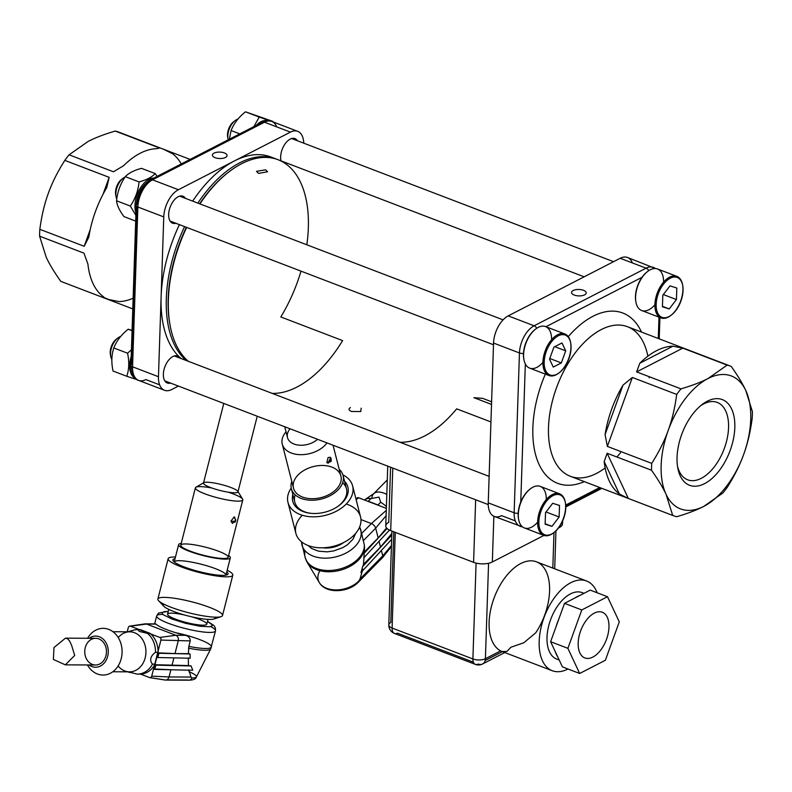 <?xml version="1.0" encoding="UTF-8"?>
<svg xmlns="http://www.w3.org/2000/svg" width="792" height="792" viewBox="0 0 792 792"><rect width="100%" height="100%" fill="white"/><g stroke="black" fill="none" stroke-linecap="round" stroke-linejoin="round"><path stroke-width="1.19" d="M490.931 421.948L456.687 408.85A111.187 61.806 -69.1 0 1 424.631 435.986A111.187 61.806 -69.1 0 1 399.97 442.263M361.162 408.177L360.746 411.543L351.539 411.474C348.648 410.236 348.272 408.939 350.381 407.583M272.2 393.386A111.187 61.806 110.9 0 0 296.861 387.11A111.187 61.806 110.9 0 0 342.619 340.6L280.813 316.958A111.187 61.806 -69.1 0 0 301.01 271.131M188.338 361.31A111.187 61.806 -69.1 0 1 170.221 326.047A111.187 61.806 -69.1 0 1 186.665 227.393M199.921 203.9A111.187 61.806 -69.1 0 1 229.304 171.597A111.187 61.806 -69.1 0 1 278.081 159.727A111.187 61.806 -69.1 0 1 306.811 244.787M491.604 401.782L482.585 398.327L473.923 397.683L491.515 404.415M258.538 173.418L267.597 171.725L265.538 169.815L256.489 171.359L258.538 173.418M543.956 535.422L492.337 561.973A13.345 5.851 -178.1 0 1 473.586 562.33L390.703 530.63A13.345 5.851 -178.1 0 1 385.763 525.868A13.345 5.851 -178.1 0 1 388.743 522.344L390.565 467.231M493.555 343.055L488.248 502.87L514.147 512.78L519.453 352.965L493.555 343.055A22.235 12.365 -69.1 0 1 508.216 315.879L534.115 325.789L646.104 268.181L620.205 258.271L508.216 315.879M515.315 520.898L501.583 515.642A22.235 12.365 -69.1 0 1 494.307 516.443A22.235 12.365 -69.1 0 1 488.248 502.87M620.205 258.271A22.235 12.365 -69.1 0 1 627.492 257.479A22.235 12.365 -69.1 0 1 632.382 262.934M574.269 295.07A7.336 3.217 1.9 0 0 581.991 295.683A7.336 3.217 1.9 0 0 586.219 292.931A7.336 3.217 1.9 0 0 578.992 289.476A7.336 3.217 1.9 0 0 571.547 292.446A7.336 3.217 1.9 0 0 574.269 295.07M518.602 519.265A21.344 11.87 -69.1 0 1 518.522 518.889A21.344 11.87 -69.1 0 1 520.76 502.059L520.73 502.791M546.302 499.514A22.235 12.365 110.9 0 0 540.243 486.387A22.235 12.365 110.9 0 0 532.957 487.179A22.235 12.365 110.9 0 0 530.482 488.763A22.235 12.365 110.9 0 0 518.671 519.651A22.235 12.365 110.9 0 0 524.353 527.927A22.235 12.365 110.9 0 0 531.63 527.135A22.235 12.365 110.9 0 0 537.619 522.205M525.334 363.974L520.76 502.059A21.344 11.87 -69.1 0 1 529.868 489.238A21.344 11.87 -69.1 0 1 530.175 489.01M552.291 494.584A22.235 12.365 -69.1 0 1 559.578 493.792A22.235 12.365 -69.1 0 1 565.26 502.069A22.235 12.365 -69.1 0 1 553.44 532.957A22.235 12.365 -69.1 0 1 543.688 535.333A22.235 12.365 -69.1 0 1 538.352 516.008A22.235 12.365 -69.1 0 1 552.291 494.584M552.964 495.643A21.344 11.87 110.9 0 0 538.877 523.403A21.344 11.87 110.9 0 0 554.063 532.481A21.344 11.87 110.9 0 0 565.409 502.831A21.344 11.87 110.9 0 0 552.964 495.643M551.945 526.353L559.132 516.988L559.518 505.454L552.707 503.286L545.52 512.652L545.134 524.185L551.945 526.353L545.144 523.76M546.034 511.978L559.132 516.988M635.887 301.841A21.344 11.87 -69.1 0 1 635.818 301.465A21.344 11.87 -69.1 0 1 641.995 277.319A21.344 11.87 -69.1 0 1 647.153 271.814A21.344 11.87 -69.1 0 1 647.46 271.587M523.898 359.449A21.344 11.87 -69.1 0 1 523.819 359.073A21.344 11.87 -69.1 0 1 523.462 353.994A21.344 11.87 -69.1 0 1 535.164 329.423A21.344 11.87 -69.1 0 1 535.471 329.195M551.608 338.966A22.235 12.365 110.9 0 0 545.539 326.581A22.235 12.365 110.9 0 0 535.788 328.947A22.235 12.365 110.9 0 0 523.601 354.549A22.235 12.365 110.9 0 0 523.967 359.835A22.235 12.365 110.9 0 0 529.65 368.122A22.235 12.365 110.9 0 0 542.441 362.944M570.933 347.54A22.235 12.365 -69.1 0 1 558.746 373.141A22.235 12.365 -69.1 0 1 548.985 375.517A22.235 12.365 -69.1 0 1 545.391 350.331A22.235 12.365 -69.1 0 1 564.884 333.977A22.235 12.365 -69.1 0 1 570.557 342.253A22.235 12.365 -69.1 0 1 570.933 347.54M571.062 348.094A21.344 11.87 110.9 0 0 570.705 343.015A21.344 11.87 110.9 0 0 554.944 338.115A21.344 11.87 110.9 0 0 544.351 365.805A21.344 11.87 110.9 0 0 559.36 372.676A21.344 11.87 110.9 0 0 571.062 348.094M549.539 359.162L553.252 367.072L561.33 362.914L565.706 350.856L561.993 342.946L553.915 347.104L549.539 359.162M554.756 346.668L565.706 350.856M549.787 358.499L561.33 362.914M663.597 282.091A22.235 12.365 110.9 0 0 657.528 268.973A22.235 12.365 110.9 0 0 650.252 269.765A22.235 12.365 110.9 0 0 647.777 271.339A22.235 12.365 110.9 0 0 635.956 302.237A22.235 12.365 110.9 0 0 641.639 310.513A22.235 12.365 110.9 0 0 648.925 309.721A22.235 12.365 110.9 0 0 654.915 304.791M668.26 317.117A22.235 12.365 -69.1 0 1 660.983 317.909A22.235 12.365 -69.1 0 1 657.38 292.723A22.235 12.365 -69.1 0 1 676.873 276.368A22.235 12.365 -69.1 0 1 682.556 284.645A22.235 12.365 -69.1 0 1 670.735 315.533A22.235 12.365 -69.1 0 1 668.26 317.117M668.983 316.582A21.344 11.87 110.9 0 0 671.349 315.067A21.344 11.87 110.9 0 0 682.694 285.407A21.344 11.87 110.9 0 0 667.715 279.863A21.344 11.87 110.9 0 0 656.172 306.088A21.344 11.87 110.9 0 0 668.983 316.582M642.361 277.131L545.936 326.73M670.002 285.872L662.805 295.238L662.429 306.771L669.23 308.939L676.427 299.564L676.804 288.031L670.002 285.872M663.33 294.555L676.427 299.564M662.439 306.336L669.23 308.939M672.695 515.424A80.061 44.501 110.9 0 0 673.348 515.691A80.061 44.501 110.9 0 0 676.744 516.711C687.852 513.444 696.871 509.989 703.811 506.365A71.161 39.55 -69.1 0 1 666.082 494.357C662.924 487.525 658.063 479.487 651.499 470.24L607.137 453.272L628.333 498.455L672.695 515.424L666.082 494.357A71.161 39.55 -69.1 0 1 668.201 430.432C672.052 419.998 674.883 407.999 676.705 394.436L632.343 377.467L607.365 446.411L651.727 463.379A80.061 44.501 110.9 0 0 651.499 470.24M628.333 498.455L619.394 494L604.187 461.578A80.061 44.501 110.9 0 0 619.394 494M604.187 461.578L607.137 453.272M607.365 446.411L605.078 434.6L623.007 385.14A80.061 44.501 110.9 0 0 605.078 434.6M623.007 385.14L632.343 377.467M636.619 371.893L639.827 363.221L672.952 346.183L682.793 348.143L636.619 371.893L680.981 388.862A80.061 44.501 110.9 0 0 676.705 394.436M672.952 346.183A80.061 44.501 110.9 0 0 639.827 363.221M687.703 350.024L731.204 366.399A80.061 44.501 110.9 0 0 730.551 366.142A80.061 44.501 110.9 0 0 727.155 365.112L682.793 348.143M752.172 418.453A80.061 44.501 110.9 0 0 752.4 411.592L745.787 390.515A71.161 39.55 -69.1 0 1 743.668 454.45C739.946 464.924 734.451 475.913 727.195 487.387A80.061 44.501 110.9 0 1 722.918 492.961L703.811 506.365A71.161 39.55 -69.1 0 0 743.668 454.45C747.519 444.015 750.361 432.016 752.172 418.453M731.204 366.399C737.778 375.646 742.639 383.694 745.787 390.515A71.161 39.55 -69.1 0 0 708.058 378.517L727.155 365.112M680.981 388.862C692.089 385.585 701.118 382.14 708.058 378.517A71.161 39.55 -69.1 0 0 668.201 430.432C664.478 440.916 658.984 451.895 651.727 463.379M707.306 401.227A45.877 25.502 -69.1 0 1 734.818 423.769A45.877 25.502 -69.1 0 1 710.008 480.13A45.877 25.502 -69.1 0 1 677.823 468.211A45.877 25.502 -69.1 0 1 702.197 404.484A45.877 25.502 -69.1 0 1 707.306 401.227M677.497 466.211A41.431 23.027 110.9 0 0 687.684 479.813A41.431 23.027 110.9 0 0 723.987 449.341A41.431 23.027 110.9 0 0 717.285 402.425A41.431 23.027 110.9 0 0 703.722 403.9A41.431 23.027 110.9 0 0 700.623 405.752M562.023 522.225A13.345 5.851 -178.1 0 1 562.508 523.888A13.345 5.851 -178.1 0 1 559.538 527.413L558.528 527.927M535.699 632.838L523.769 642.787L510.998 647.203L506.89 651.469L502.059 651.519L500.643 650.875A48.035 26.7 110.9 0 1 494.95 595.752A48.035 26.7 110.9 0 1 536.491 561.835A48.035 26.7 110.9 0 1 549.569 591.149A48.035 26.7 110.9 0 1 535.699 632.838M597.138 592.772A48.035 26.7 110.9 0 0 586.565 580.991A48.035 26.7 110.9 0 0 544.47 616.315A48.035 26.7 110.9 0 0 552.242 670.715A48.035 26.7 110.9 0 0 567.983 669.002M583.793 593.426A35.581 19.78 110.9 0 0 582.12 592.624A35.581 19.78 110.9 0 0 550.935 618.79A35.581 19.78 110.9 0 0 556.697 659.083A35.581 19.78 110.9 0 0 559.053 659.696M581.783 609.949L564.518 603.346L558.914 618.799A35.581 19.78 110.9 0 0 556.212 626.264L550.608 641.718L555.36 651.846A35.581 19.78 110.9 0 0 557.657 656.736L562.409 666.864L579.675 673.477L605.375 660.251L619.285 621.878L607.484 596.722L581.783 609.949L567.884 648.321L579.675 673.477M607.484 596.722L590.218 590.119L579.873 595.445A35.581 19.78 110.9 0 0 574.863 598.019L564.518 603.346M555.36 651.846L557.657 656.736M567.884 648.321L550.608 641.718M578.18 643.025A24.463 13.593 110.9 0 0 584.842 657.944A24.463 13.593 110.9 0 0 606.276 639.956A24.463 13.593 110.9 0 0 602.316 612.256A24.463 13.593 110.9 0 0 586.733 619.75A24.463 13.593 110.9 0 0 578.18 643.025M558.914 618.799L556.212 626.264M579.873 595.445L574.863 598.019M180.111 358.162A14.454 8.039 110.9 0 0 177.626 356.014A14.454 8.039 110.9 0 0 164.954 366.647A14.454 8.039 110.9 0 0 167.29 383.021A14.454 8.039 110.9 0 0 170.577 383.08M185.417 198.346A14.454 8.039 110.9 0 0 182.922 196.208A14.454 8.039 110.9 0 0 170.26 206.831A14.454 8.039 110.9 0 0 172.597 223.205A14.454 8.039 110.9 0 0 175.883 223.275M297.406 140.738A14.454 8.039 110.9 0 0 294.911 138.6A14.454 8.039 110.9 0 0 284.377 144.926A14.454 8.039 110.9 0 0 281.031 160.855M181.081 358.528A111.187 61.806 -69.1 0 1 161.113 296.812L163.766 216.909L137.857 206.999L132.561 366.815L158.459 376.715L161.113 296.812A111.187 61.806 -69.1 0 1 179.408 224.621M158.459 376.715A22.235 12.365 110.9 0 0 164.508 390.288A22.235 12.365 110.9 0 0 171.795 389.496L178.428 386.09M303.752 143.164A22.235 12.365 110.9 0 0 297.693 131.323A22.235 12.365 110.9 0 0 290.417 132.125L264.508 122.216L152.519 179.824L178.418 189.724L290.417 132.125M224.364 152.935A7.336 3.217 1.9 0 0 216.632 152.311A7.336 3.217 1.9 0 0 212.405 155.064A7.336 3.217 1.9 0 0 219.631 158.529A7.336 3.217 1.9 0 0 227.076 155.559A7.336 3.217 1.9 0 0 224.364 152.935M178.418 189.724A22.235 12.365 110.9 0 0 163.766 216.909M131.422 349.797L127.552 353.212C129.373 361.697 129.116 369.389 126.779 376.279L137.105 379.655M135.026 378.031A21.344 11.87 -69.1 0 1 131.205 356.41M126.779 376.279L113.048 371.032C111.226 362.548 111.484 354.856 113.82 347.965C116.533 340.926 121.325 334.679 128.195 329.225L132.066 330.363M113.82 347.965L127.552 353.212M128.195 329.225L132.056 330.709M132.64 370.003A17.79 9.89 -69.1 0 1 131.967 366.538M148.431 182.774A17.79 9.89 -69.1 0 0 137.204 204.237A4.445 1.95 1.9 0 0 136.214 205.415L130.918 365.221A4.445 1.95 1.9 0 0 132.561 366.815A22.235 12.365 110.9 0 0 138.61 380.378C132.304 379.091 130.086 366.795 130.918 365.221A4.445 1.95 1.9 0 1 131.908 364.053L137.125 206.653M120.661 336.521A13.345 7.415 110.9 0 0 117.85 338.006A13.345 7.415 110.9 0 0 110.751 356.539A13.345 7.415 110.9 0 0 111.88 359.548M110.603 355.509A11.118 6.178 -69.1 0 1 110.395 354.628A11.118 6.178 -69.1 0 1 116.295 339.184A11.118 6.178 -69.1 0 1 117.038 338.669M135.967 212.88A21.344 11.87 -69.1 0 1 134.967 205.385A21.344 11.87 -69.1 0 1 153.787 178.091M157.153 176.369L155.212 173.596C151.896 177.17 146.51 179.942 139.045 181.912C138.204 190.753 135.293 198.802 130.304 206.049L135.887 215.285M135.699 221.097L123.988 216.612C119.444 210.553 116.969 205.276 116.573 200.802L130.304 206.049M116.573 200.802C117.404 191.961 120.325 183.912 125.314 176.665C128.631 173.101 134.016 170.329 141.481 168.35L155.212 173.596M125.314 176.665L139.045 181.912M125.077 177.032A13.345 7.415 110.9 0 0 123.146 178.19A13.345 7.415 110.9 0 0 115.83 193.555A13.345 7.415 110.9 0 0 116.058 196.723A13.345 7.415 110.9 0 0 116.79 199.03M115.909 195.693A11.118 6.178 -69.1 0 1 115.691 194.812A11.118 6.178 -69.1 0 1 115.503 192.169A11.118 6.178 -69.1 0 1 121.602 179.368A11.118 6.178 -69.1 0 1 122.344 178.863M256.202 125.413A21.344 11.87 -69.1 0 1 261.033 121.691A21.344 11.87 -69.1 0 1 267.557 120.77M272.923 121.849L259.222 117.058L253.885 126.611M229.324 139.244L231.106 130.541C233.828 123.502 238.62 117.256 245.49 111.811L259.222 117.058M231.106 130.541L239.778 133.858M245.49 111.811L272.834 121.394M237.946 119.107A13.345 7.415 110.9 0 0 236.62 119.641A13.345 7.415 110.9 0 0 235.135 120.582A13.345 7.415 110.9 0 0 228.046 139.115A13.345 7.415 110.9 0 0 228.205 139.818M227.898 138.085A11.118 6.178 -69.1 0 1 227.68 137.214A11.118 6.178 -69.1 0 1 233.59 121.76A11.118 6.178 -69.1 0 1 234.333 121.255M133.135 298.188A80.061 44.501 -69.1 0 1 119.047 301.584L109.207 299.623L105.009 298.02M103.019 194.317L109.167 177.349L64.805 160.38A80.061 44.501 -69.1 0 1 69.082 154.806L113.444 171.775L123.552 165.746A80.061 44.501 -69.1 0 1 156.677 148.698L159.618 148.025L115.256 131.056A80.061 44.501 -69.1 0 1 118.651 132.076A80.061 44.501 -69.1 0 1 119.305 132.343L163.667 149.312L172.606 153.767A80.061 44.501 -69.1 0 1 181.279 163.954M109.167 177.349L106.732 187.655A80.061 44.501 -69.1 0 0 88.813 237.115L84.19 246.282L90.189 229.71M62.113 281.873A80.061 44.501 -69.1 0 1 61.449 281.625A80.061 44.501 -69.1 0 1 60.796 281.368L105.158 298.337L103.118 296.515A80.061 44.501 -69.1 0 1 87.912 264.092L83.962 253.143L39.6 236.174A80.061 44.501 -69.1 0 1 39.828 229.314L84.19 246.282M39.6 236.174L46.213 257.242C49.361 264.073 54.222 272.121 60.796 281.368M64.805 160.38C57.549 171.854 52.054 182.843 48.332 193.317C44.481 203.752 41.639 215.751 39.828 229.314M115.256 131.056C104.148 134.323 95.129 137.778 88.189 141.402L69.082 154.806M192.674 201.119A111.187 61.806 -69.1 0 1 234.422 160.925A111.187 61.806 -69.1 0 1 270.824 156.955A111.187 61.806 -69.1 0 1 273.379 158.054M186.269 360.518A111.187 61.806 -69.1 0 1 184.585 226.601M197.851 203.108A111.187 61.806 -69.1 0 1 276.012 158.935A111.187 61.806 -69.1 0 1 277.042 159.35M170.112 325.472A109.86 61.063 -69.1 0 1 170.003 324.898A109.86 61.063 -69.1 0 1 186.328 227.264M199.633 203.791A109.86 61.063 -69.1 0 1 228.373 172.3A109.86 61.063 -69.1 0 1 228.839 171.953M317.602 439.322A17.79 11.623 165.7 0 1 299.752 445.213A17.79 11.623 165.7 0 1 287.486 437.56A17.79 11.623 165.7 0 1 290.07 428.789M327.007 442.926A24.463 15.988 165.7 0 1 324.967 445.322A24.463 15.988 165.7 0 1 300.099 454.667A24.463 15.988 165.7 0 1 282.269 444.104A24.463 15.988 165.7 0 1 286.021 431.828M330.294 457.271L330.7 457.727A3.336 2.574 -33.1 0 0 330.294 457.271L328.086 457.548L326.819 462.597L328.522 463.013L330.264 460.944M336.214 489.357A24.463 15.988 165.7 0 1 311.345 498.703A24.463 15.988 165.7 0 1 293.515 488.139A24.463 15.988 165.7 0 1 313.266 466.597A24.463 15.988 165.7 0 1 340.916 476.032A24.463 15.988 165.7 0 1 336.214 489.357M330.492 460.538L330.492 460.538A3.336 2.574 -33.1 0 0 330.709 457.746C331.492 460.033 331.432 461.409 330.512 461.865M339.194 469.28A26.69 17.444 165.7 0 1 343.075 475.487A26.69 17.444 165.7 0 1 337.937 490.01A26.69 17.444 165.7 0 1 310.81 500.217A26.69 17.444 165.7 0 1 291.357 488.694A26.69 17.444 165.7 0 1 291.793 481.387M295.178 494.842A26.69 17.444 -14.3 0 0 294.772 502.069A26.69 17.444 -14.3 0 0 311.315 513.384M337.402 506.722A26.69 17.444 -14.3 0 0 341.352 503.385A26.69 17.444 -14.3 0 0 346.49 488.862A26.69 17.444 -14.3 0 0 342.669 482.714M234.531 492.792A17.79 3.029 -165.7 0 1 214.909 489.02A17.79 3.029 -165.7 0 1 203.475 483.12A17.79 3.029 -165.7 0 1 203.861 482.675A17.79 3.029 -165.7 0 1 221.463 484.575A17.79 3.029 -165.7 0 1 237.828 491.327A17.79 3.029 -165.7 0 1 237.956 491.901A17.79 3.029 -165.7 0 1 234.531 492.792M228.264 492.188A24.463 4.168 -165.7 0 1 242.619 499.128A24.463 4.168 -165.7 0 1 242.797 499.92A24.463 4.168 -165.7 0 1 238.085 501.148A24.463 4.168 -165.7 0 1 211.108 495.96A24.463 4.168 -165.7 0 1 195.386 487.842A24.463 4.168 -165.7 0 1 195.921 487.238A24.463 4.168 -165.7 0 1 211.84 488.001M235.026 520.849L235.026 520.849A3.336 1.307 4.4 0 0 235.759 520.116A3.336 1.307 4.4 0 0 235.145 519.285C234.838 517.245 234.462 516.503 234.026 517.077L230.957 521.116L232.452 523.443L234.709 521.047M232.452 523.443L235.759 520.116L235.422 521.403C236.283 519.978 233.333 525.175 235.759 520.116L234.026 517.077M223.473 558.479A24.463 4.168 -165.7 0 1 196.505 553.291A24.463 4.168 -165.7 0 1 180.774 545.173A24.463 4.168 -165.7 0 1 205.514 547.173A24.463 4.168 -165.7 0 1 228.185 557.251A24.463 4.168 -165.7 0 1 223.473 558.479M228.631 555.499A26.69 4.544 -165.7 0 1 230.343 557.806A26.69 4.544 -165.7 0 1 225.205 559.142A26.69 4.544 -165.7 0 1 195.773 553.479A26.69 4.544 -165.7 0 1 178.626 544.629A26.69 4.544 -165.7 0 1 181.229 543.411M230.343 557.806L225.918 575.15A26.69 4.544 14.3 0 0 201.168 564.221A26.69 4.544 14.3 0 0 174.2 561.973L178.626 544.629M226.76 571.883A28.462 4.851 -165.7 0 1 227.443 574.665A28.462 4.851 -165.7 0 1 183.932 566.844A28.462 4.851 -165.7 0 1 173.101 560.815A28.462 4.851 -165.7 0 1 175.032 558.707M227.175 570.21A33.353 5.683 -165.7 0 1 232.798 575.16A33.353 5.683 -165.7 0 1 214.325 575.645A33.353 5.683 -165.7 0 1 181.091 566.834A33.353 5.683 -165.7 0 1 168.151 558.697A33.353 5.683 -165.7 0 1 175.458 557.033M216.097 617.186A33.353 5.683 14.3 0 0 221.057 616.661A33.353 5.683 14.3 0 0 222.522 615.513A33.353 5.683 14.3 0 0 191.605 601.772A33.353 5.683 14.3 0 0 157.875 599.039A33.353 5.683 14.3 0 0 158.618 600.752A33.353 5.683 14.3 0 0 170.805 607.177A33.353 5.683 14.3 0 0 216.097 617.186M163.944 604.217A26.69 4.544 14.3 0 0 163.855 606.296A26.69 4.544 14.3 0 0 183.675 614.76A26.69 4.544 14.3 0 0 209.84 619.443A26.69 4.544 14.3 0 0 213.8 619.027A26.69 4.544 14.3 0 0 214.721 617.156M184.368 614.958A20.236 3.445 14.3 0 0 167.558 614.166A20.236 3.445 14.3 0 0 175.408 619.106A20.236 3.445 14.3 0 0 195.575 624.452A20.236 3.445 14.3 0 0 206.781 624.165A20.236 3.445 14.3 0 0 191.644 616.81M155.143 624.096L155.975 624.096A30.353 5.168 14.3 0 0 166.815 629.689A30.353 5.168 14.3 0 0 185.328 635.323C188.526 636.115 190.159 637.976 190.238 640.906L188.852 646.351A30.353 5.168 14.3 0 0 211.415 646.965A30.353 5.168 14.3 0 0 175.695 632.709M155.975 624.096L146.52 624.047L175.874 635.283A4.445 3.623 -89.7 0 1 178.24 640.847L174.992 653.588L188.387 653.657L188.852 646.351M127.205 631.798L128.284 627.591A2.109 1.723 90.3 0 1 130.433 626.205L146.52 624.047A4.445 3.623 -89.7 0 0 145.461 623.848A4.445 3.623 -89.7 0 0 145.015 623.878A4.445 3.623 -89.7 0 0 143.649 624.433M188.387 653.657A28.878 4.92 14.3 0 0 190.04 653.964L190.209 658.241L157.826 657.528L158.905 653.281L157.727 652.816M188.318 657.904L188.437 665.567A26.116 4.445 14.3 0 0 191.1 665.943L192.723 670.25L154.796 669.418L155.875 665.171L154.697 664.706L188.437 665.567M188.744 669.814L191.011 677.061L192.001 677.952A23.245 3.96 14.3 0 0 196.416 676.932A23.245 3.96 14.3 0 0 189.001 671.725M130.433 626.205L159.786 637.431A2.109 1.723 90.3 0 1 160.915 640.075L151.718 676.17A2.109 1.723 90.3 0 1 149.559 677.566L164.508 679.873A4.445 3.623 90.3 0 0 165.122 680.041A4.445 3.623 90.3 0 0 165.568 680.071A4.445 3.623 90.3 0 0 169.042 676.942L191.011 677.061M154.697 664.706L153.618 668.953L170.884 669.725L169.042 676.942L151.718 676.17M173.913 657.835L171.963 665.478M157.945 652.826L174.992 653.588M190.04 653.964L158.905 653.281M129.631 631.818A22.235 18.097 90.3 0 1 133.304 630.224A22.235 18.097 90.3 0 1 137.531 629.63L140.115 629.64A22.235 18.097 -89.7 0 1 140.362 629.65L150.025 633.343A22.235 18.097 90.3 0 1 150.757 633.976A22.235 18.097 90.3 0 1 158.083 651.182A22.235 18.097 90.3 0 1 158.093 652.281L155.064 664.171A22.235 18.097 90.3 0 1 154.549 665.072A22.235 18.097 90.3 0 1 140.53 674.111L149.559 677.566M153.618 668.953L154.796 669.418M191.1 665.943L155.875 665.171M156.648 657.063L157.826 657.528M150.025 633.343L147.441 633.333A22.235 18.097 90.3 0 1 155.499 652.262L158.093 652.281M118.255 637.57A20.018 16.285 90.3 0 1 125.958 632.353A20.018 16.285 90.3 0 1 129.759 631.818A20.018 16.285 90.3 0 1 134.521 632.719A20.018 16.285 90.3 0 1 145.748 654.875A20.018 16.285 90.3 0 1 129.551 671.844A20.018 16.285 90.3 0 1 125.76 671.269A20.018 16.285 90.3 0 1 118.107 665.973M137.531 629.63A22.235 18.097 90.3 0 1 137.768 629.63L139.501 631.471L147.441 633.333M128.215 671.834L137.056 674.101A22.235 18.097 90.3 0 0 137.303 674.111L139.887 674.121A22.235 18.097 -89.7 0 0 140.53 674.111M155.499 652.262C150.341 656.212 149.332 660.172 152.47 664.151A22.235 18.097 90.3 0 1 137.303 674.111M140.362 629.65L137.768 629.63M155.064 664.171L152.47 664.151M139.887 674.121A22.235 18.097 -89.7 0 1 139.639 674.121L137.056 674.101M87.575 638.273A23.354 18.998 90.3 0 1 108.781 629.402A23.354 18.998 90.3 0 1 118.384 665.528A23.354 18.998 90.3 0 1 87.447 664.953M89.15 638.283A15.563 12.662 90.3 0 1 99.396 636.788A15.563 12.662 90.3 0 1 107.138 658.053A15.563 12.662 90.3 0 1 89.011 664.963M105.96 655.618A13.345 10.86 90.3 0 1 95.535 665.003A13.345 10.86 90.3 0 1 84.744 651.598A13.345 10.86 90.3 0 1 95.674 638.312A13.345 10.86 90.3 0 1 105.96 655.618M74.705 655.459L65.32 664.844L53.381 659.449L53.985 647.539L65.459 638.164L67.587 638.758L69.676 641.154L71.587 645.282L74.705 655.459M344.55 481.279A28.462 18.602 165.7 0 1 338.194 506.167A28.462 18.602 165.7 0 1 310.355 513.275A28.462 18.602 165.7 0 1 292.842 494.485M342.896 474.873A33.353 21.8 165.7 0 1 352.618 485.902A33.353 21.8 165.7 0 1 325.69 515.275A33.353 21.8 165.7 0 1 287.981 502.415A33.353 21.8 165.7 0 1 291.218 488.07M302.287 515.255A33.353 21.8 -14.3 0 0 295.891 533.402A33.353 21.8 -14.3 0 0 333.61 546.262A33.353 21.8 -14.3 0 0 360.538 516.889A33.353 21.8 -14.3 0 0 348.282 504.742A33.353 21.8 -14.3 0 0 346.223 504.039M322.938 547.797A20.236 13.226 -14.3 0 0 343.708 542.49M305.098 550.816A30.353 19.84 -14.3 0 0 305.118 557.38A30.353 19.84 -14.3 0 0 337.491 569.547A30.353 19.84 -14.3 0 0 364.33 544.946L361.598 533.521A30.353 19.84 -14.3 0 0 361.172 532.531M364.33 544.946L364.488 547.609A30.145 19.701 -14.3 0 0 364.488 546.559M387.06 528.502L364.201 553.242A28.878 18.869 -14.3 0 0 364.31 552.024L364.439 548.321M364.31 552.024L378.18 537.936L375.675 528.145L386.1 515.701M378.18 537.936L386.546 527.947M381.338 550.331L382.754 555.875A4.445 2.287 44.5 0 1 382.556 557.588A4.445 2.287 44.5 0 1 382.477 557.677A4.445 2.287 44.5 0 1 380.685 557.984M391.783 535.046L362.667 566.557L360.954 572.586L391.644 539.362M364.201 553.242L363.855 557.776L389.446 530.086M386.407 506.553A22.235 11.425 -135.5 0 0 380.655 502.227L379.031 497.119L370.993 498.534A22.235 11.425 -135.5 0 0 364.855 499.702A22.235 11.425 -135.5 0 0 364.459 500M386.347 508.375L378.853 505.504A22.235 11.425 44.5 0 0 377.982 504.95L380.655 502.227M377.982 504.95L368.31 501.257L370.993 498.534M368.31 501.257A22.235 11.425 -135.5 0 0 367.567 501.188L358.528 497.732A2.109 1.089 -135.5 0 0 357.469 497.762A2.109 1.089 -135.5 0 0 357.291 498.653L356.133 499.663M362.855 569.121L360.023 578.982L358.766 581.031A4.445 2.287 -135.5 0 1 358.39 582.15L382.477 557.677M362.667 566.557A26.116 17.068 -14.3 0 0 363.469 564.389L380.507 547.064L391.832 533.541M380.507 547.064L379.012 541.193M378.853 505.504L367.567 501.188M361.667 533.452L371.389 523.571A4.445 2.287 44.5 0 1 375.675 528.145L363.261 540.768M363.469 564.389L364.102 556.35M386.278 510.385L371.389 523.571L360.954 519.572M386.813 494.436A20.018 10.286 -135.5 0 0 384.1 493.198A20.018 10.286 -135.5 0 0 374.378 493.178A20.018 10.286 -135.5 0 0 373.586 493.842A20.018 10.286 -135.5 0 0 371.874 498.178M392.773 468.082L390.703 530.63M473.586 562.33L475.655 499.782M600.692 487.892L565.755 505.87M523.661 353.41A4.445 1.95 1.9 0 1 519.453 352.965A22.235 12.365 -69.1 0 1 534.115 325.789A4.445 3.138 62.8 0 1 536.738 328.274M522.403 526.799A22.235 12.365 -69.1 0 1 520.205 526.343A22.235 12.365 -69.1 0 1 514.147 512.78A4.445 1.95 1.9 0 0 518.354 513.226M648.727 270.666A4.445 3.138 62.8 0 0 646.104 268.181A22.235 12.365 -69.1 0 1 653.39 267.389A22.235 12.365 -69.1 0 1 655.331 268.518M658.281 338.491L658.984 317.147M565.706 505.068L599.772 487.545M568.28 336.64A91.179 50.678 -69.1 0 1 592.97 316.285A91.179 50.678 -69.1 0 1 641.5 332.076M584.298 481.625A91.179 50.678 -69.1 0 1 537.253 460.043A91.179 50.678 -69.1 0 1 545.332 374.121M647.876 356.192A80.061 44.501 110.9 0 0 627.482 326.71A80.061 44.501 110.9 0 0 601.267 329.571A80.061 44.501 110.9 0 0 551.074 406.702A80.061 44.501 110.9 0 0 570.28 476.259A80.061 44.501 110.9 0 0 580.071 477.932A80.061 44.501 110.9 0 0 605.138 467.923M616.889 456.994A80.061 44.501 110.9 0 0 620.562 452.658M649.173 377.853A80.061 44.501 110.9 0 0 649.232 376.715M493.862 516.245L492.337 561.973M559.538 527.413L559.568 526.482M393.802 531.808L390.793 622.512A8.9 3.901 1.9 0 0 388.803 624.858A8.9 3.901 1.9 0 0 392.099 628.036L472.903 658.944L476.081 563.102M395.267 532.372L392.099 628.036A8.9 4.94 -69.1 0 0 394.515 633.461L475.329 664.379A8.9 4.94 -69.1 0 1 472.903 658.944A8.9 3.901 -178.1 0 0 485.407 658.706L500.643 650.875M473.368 662.191L397.435 633.145A8.9 4.94 -69.1 0 1 394.515 633.461A8.9 8.9 0 0 1 388.803 624.858L391.921 531.095M504.771 652.558L482.575 663.973A8.9 6.286 -117.2 0 1 478.239 664.052A8.9 4.94 -69.1 0 1 475.329 664.379A8.9 8.9 0 0 0 482.575 663.973A8.9 6.286 -117.2 0 0 485.407 658.706L488.575 563.27M552.816 568.082L553.994 532.541M502.375 651.638L485.159 660.498M159.618 384.833L145.896 379.586A22.235 12.365 110.9 0 1 138.61 380.378L164.508 390.288M276.685 126.868A22.235 12.365 110.9 0 0 271.795 121.424A22.235 12.365 110.9 0 0 264.508 122.216A4.445 3.138 -117.2 0 0 262.35 122.255A4.445 3.138 -117.2 0 0 261.053 123.998M297.693 131.323L271.795 121.424C267.647 120.453 264.498 120.731 262.35 122.255L150.351 179.863A4.445 3.138 -117.2 0 1 152.519 179.824A22.235 12.365 110.9 0 0 137.857 206.999A4.445 1.95 1.9 0 1 136.214 205.415C137.204 193.792 141.916 185.279 150.351 179.863A4.445 3.138 -117.2 0 0 148.945 182.309M330.393 460.776A3.336 2.574 146.7 0 1 326.819 462.597M234.858 520.987A3.336 1.307 -175.7 0 1 230.957 521.116M168.241 611.503L164.647 611.582L162.202 612.483L162.291 613.671L163.558 614.889L172.112 619.087L185.566 623.314L200.326 626.294L209.692 626.749L212.137 625.848L212.038 624.66L207.454 621.492M162.954 614.404A30.353 5.168 14.3 0 0 156.667 615.919A30.353 5.168 14.3 0 0 168.439 623.324A30.353 5.168 14.3 0 0 198.693 631.343A30.353 5.168 14.3 0 0 215.503 630.907A30.353 5.168 14.3 0 0 210.712 626.571M188.575 648.183A30.145 5.138 14.3 0 0 210.672 648.935A30.145 5.138 14.3 0 0 210.543 647.826M160.915 640.075L190.238 640.906M185.328 635.323L175.874 635.283L159.786 637.431M166.627 679.883L187.773 679.991A4.445 3.623 -89.7 0 0 188.833 680.189A4.445 3.623 -89.7 0 0 192.001 677.952M190.446 679.734A18.899 3.217 14.3 0 0 191.436 678.863M308.009 545.49L311.553 548.46L318.622 551.202L327.225 551.836L333.749 550.925L342.956 547.559L347.49 544.728L353.024 539.154L355.697 533.313M301.564 541.847A30.353 19.84 -14.3 0 0 301.97 545.054A30.353 19.84 -14.3 0 0 336.283 556.756A30.353 19.84 -14.3 0 0 360.786 530.026A30.353 19.84 -14.3 0 0 359.608 527.027M360.023 578.982L382.754 555.875L391.436 545.51M357.123 582.546A4.445 2.287 -135.5 0 0 358.39 582.15C348.421 592.822 325.7 593.97 319.334 582.585A23.245 15.187 -14.3 0 0 337.293 589.901A23.245 15.187 -14.3 0 0 358.766 581.031M358.528 497.732L356.172 499.821M319.918 570.715A23.245 15.187 -14.3 0 0 319.334 582.585L307.157 562.251A30.145 19.701 -14.3 0 0 339.768 570.369A30.145 19.701 -14.3 0 0 364.488 547.609L364.33 551.727M306.009 559.835A30.145 19.701 -14.3 0 0 307.157 562.251L305.118 557.38L301.495 541.797M584.169 276.814L278.081 159.727M489.129 476.368L174.339 355.954M488.248 504.593L164.805 380.873M613.572 261.677L291.634 138.531M503.078 319.859L179.645 196.139M493.495 344.767L170.102 221.067M522.572 526.937L494.307 516.443M655.538 268.528L627.492 257.479M518.522 518.889L518.671 519.651M529.868 489.238L530.482 488.763M559.578 493.792L540.243 486.387M543.688 535.333L524.353 527.927M565.409 502.831L565.26 502.069M554.063 532.481L553.44 532.957M523.819 359.073L523.967 359.835M535.164 329.423L535.788 328.947M564.884 333.977L545.539 326.581M548.985 375.517L529.65 368.122M570.705 343.015L570.557 342.253M559.36 372.676L558.746 373.141M635.818 301.465L635.956 302.237M647.153 271.814L647.777 271.339M676.873 276.368L657.528 268.973M660.983 317.909L641.639 310.513M682.694 285.407L682.556 284.645M671.349 315.067L670.735 315.533M730.551 366.142L627.482 326.71M673.348 515.691L570.28 476.259M601.89 488.357L565.775 506.929M659.924 317.503L659.221 338.857M562.508 523.888L562.607 520.997M385.763 525.868L387.743 466.151M554.697 568.795L555.954 530.848M586.565 580.991L536.491 561.835M552.242 670.715L502.059 651.519M583.981 593.327L582.12 592.624M559.211 660.053L556.697 659.083M110.395 354.628L110.751 356.539M116.295 339.184L117.85 338.006M115.691 194.812L116.058 196.723M121.602 179.368L123.146 178.19M227.68 137.214L228.046 139.115M233.59 121.76L235.135 120.582M61.449 281.625L132.779 308.91M118.651 132.076L190.11 159.41M276.012 158.935L270.824 156.955M170.003 324.898L170.221 326.047M228.373 172.3L229.304 171.597M284.724 426.749L287.486 437.56M282.269 444.104L293.515 488.139M333.056 445.233L340.916 476.032M291.357 488.694L294.772 502.069M343.075 475.487L346.49 488.862M327.898 463.152L330.7 457.727M223.78 403.435L203.475 483.12M257.232 416.236L237.956 491.901M203.861 482.675L195.921 487.238M238.016 491.644L242.619 499.128M195.386 487.842L180.774 545.173M242.797 499.92L228.185 557.251M222.522 615.513L232.798 575.16M157.875 599.039L168.151 558.697M213.8 619.027L221.057 616.661M163.855 606.296L158.618 600.752M206.781 624.165L207.999 619.394M167.558 614.166L168.775 609.394M165.568 680.071L188.833 680.189C193.387 680.09 195.911 679.001 196.416 676.932L210.672 648.935L215.503 630.907L215.384 627.927L214.008 625.601L207.494 621.344M168.28 611.345L158.548 613.048L156.667 615.919L154.589 624.096M155.559 623.898L145.461 623.848M129.72 626.125L145.015 623.878M149.856 677.645L165.122 680.041M127.631 671.834L130.284 672.636M127.829 631.808L133.304 630.224M112.791 671.755L129.551 671.844M112.989 631.729L129.759 631.818M95.674 638.312L65.459 638.164M95.535 665.003L65.32 664.844M360.538 516.889L352.618 485.902M295.891 533.402L287.981 502.415M362.102 535.164L359.647 526.947M391.406 546.539L382.556 557.588M357.469 497.762L355.964 499M374.378 493.178L364.855 499.702M387.288 479.912L373.586 493.842"/></g></svg>
